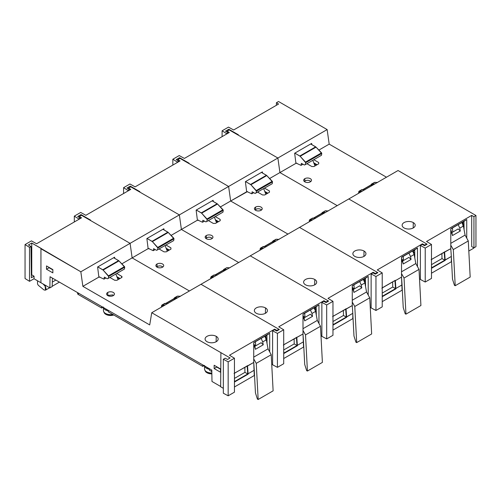 <?xml version="1.0" encoding="UTF-8"?>
<svg xmlns="http://www.w3.org/2000/svg" width="501" height="501" viewBox="0 0 501 501"><rect width="100%" height="100%" fill="white"/><g stroke="black" fill="none" stroke-linecap="round" stroke-linejoin="round"><path stroke-width="0.75" d="M216.695 367.045L220.49 369.231M117.265 277.679L119.388 278.882L117.503 277.792L117.503 278.305M266.995 341.037L266.501 340.567L266.995 341.037M220.49 369.268L216.701 366.732L220.49 369.268M211.804 370.12L50.05 276.727L211.804 370.12L211.979 381.468L220.653 386.471L211.979 381.468L211.804 370.12M52.173 286.559L52.423 278.099L52.173 286.559L49.881 287.881L50.05 276.727L49.881 287.881L40.932 282.733L49.881 287.881L52.173 286.559M49.098 267.728L46.505 269.219L46.505 265.925L52.855 269.588L52.855 272.882L46.505 269.219L46.505 265.925L52.855 269.588L52.855 272.882L46.505 269.219L49.098 267.728L52.855 269.895L49.098 267.728M278.9 329.257L201.001 284.286L151.74 312.724L250.262 255.842L201.001 284.286L278.9 329.257L276.896 330.416L278.9 329.257M97.607 266.995L98.872 277.103L82.872 286.34L80.83 271.786L31.757 243.016L31.757 274.874L34.055 276.195L31.375 277.723L30.987 246.523L28.438 244.933L31.757 243.016L31.757 274.874L34.055 276.195L34.024 278.763L29.521 281.318L29.521 247.356L29.521 281.318L25.05 278.531L25.05 244.569L29.521 247.356L30.987 246.523L31.375 277.723L34.055 276.195L34.024 278.763L29.521 281.318L25.05 278.531L25.05 244.569L31.438 240.881L36.579 243.749L81.531 217.803L79.365 216.507L79.365 217.528L79.365 216.507L81.481 215.28L130.091 243.348L179.358 214.904L130.091 243.348L90.211 220.321L130.091 243.348L80.83 271.786L130.091 243.348L132.132 257.896L148.133 248.659L132.132 257.896L130.091 243.348L132.132 257.896L189.422 290.968L132.132 257.896L121.831 263.845L132.132 257.896L189.422 290.968L132.132 257.896L130.091 243.348L81.481 215.28L79.365 216.507L81.531 217.803L36.579 243.749L31.438 240.881L25.05 244.569L29.521 247.356L30.987 246.523L28.438 244.933L31.757 243.016L41.332 248.546L40.95 248.765L40.932 282.733L40.95 248.765L80.83 271.786L82.872 286.34L98.872 277.103L97.607 266.995L114.591 257.195L114.773 258.378M265.63 336.365L266.745 335.714A7.089 4.089 60 0 0 266.92 336.083A7.089 4.089 60 0 1 266.745 335.714L266.557 335.294M121.649 277.579L122.106 276.928L121.649 276.301L116.758 273.477L121.649 276.301L121.649 277.579L116.958 280.284L114.754 280.284L109.857 277.46L114.754 280.284M99.749 276.89L99.129 277.253M82.872 286.34L149.705 324.924L151.74 312.724L149.705 324.924L82.872 286.34M113.289 295.615A3.902 2.248 180 0 1 107.771 295.615A3.902 2.248 180 0 1 107.771 292.434A3.902 2.248 180 0 1 113.289 292.434A3.902 2.248 180 0 1 113.289 295.615A3.902 2.248 0 0 0 114.428 294.024A3.902 2.248 0 0 0 112.024 291.945A3.902 2.248 0 0 0 107.771 292.434A3.902 2.248 0 0 0 106.632 294.024A3.902 2.248 0 0 0 109.036 296.104A3.902 2.248 0 0 0 113.289 295.615M274.654 329.871L274.654 329.163L229.471 355.247L234.443 358.221L234.443 392.177L234.443 358.221L228.168 361.841L228.168 395.803L228.168 361.841L223.34 359.261L223.34 393.222L228.168 395.803L234.443 392.177L228.168 395.803L223.34 393.222L223.34 359.261L225.162 358.19L227.523 359.455L230.097 357.964L151.74 312.724L230.097 357.964L227.523 359.455L225.162 358.19L223.34 359.261L228.168 361.841L234.443 358.221L229.471 355.247L274.654 329.163L276.896 330.416L276.896 330.948M220.49 372.218L214.146 368.554L214.146 365.254L220.49 368.918L220.49 372.218L214.146 368.554L216.695 367.076L214.146 368.554L214.146 365.254L220.49 368.918L220.49 372.218M45.14 286.234L46.079 285.695L45.14 286.234L43.067 283.961L45.14 286.234C46.618 289.202 46.261 290.455 44.069 289.991L45.497 290.148L45.14 286.234M52.304 282.101L55.83 280.065L52.304 282.101M43.687 289.716L38.251 285.238L37.531 283.954L37.531 280.779L37.531 283.954L38.251 285.238L43.687 289.716M31.757 274.874L31.344 275.112L31.757 274.874M34.024 278.763L40.932 282.733M216.244 336.353A6.538 3.77 180 0 1 216.244 341.695A6.538 3.77 180 0 1 207.001 341.695A6.538 3.77 180 0 1 207.001 336.353A6.538 3.77 180 0 1 216.244 336.353L216.125 341.757L216.244 336.353A6.538 3.77 0 0 0 209.067 335.551A6.538 3.77 0 0 0 205.091 339.096A6.538 3.77 0 0 0 207.001 341.695A6.538 3.77 0 0 0 214.071 342.521A6.538 3.77 0 0 0 218.154 339.096A6.538 3.77 0 0 0 216.244 336.353M269.688 333.303L269.688 351.909L269.688 333.303L253.738 342.515L269.688 333.303M271.755 364.797L272.6 364.308L271.755 364.797M234.443 373.189L253.738 362.442L253.738 342.515L253.738 362.442L247.538 366.024L248.095 373.765L247.732 373.965L248.095 374.178L234.524 382.012L234.443 380.434L234.524 381.605M267.033 343.467L266.908 335.094L267.033 343.467M244.864 367.258L244.945 372.356L234.443 378.418L244.945 372.356L247.732 373.965L234.6 381.549L247.732 373.965L244.945 372.356L244.864 367.258M254.276 375.525L234.443 386.979L254.276 375.525L253.738 362.442L254.276 370.195L248.095 373.765L254.276 370.195L254.276 375.525M223.34 388.325L220.647 386.772L223.34 388.325M220.903 352.66L220.647 386.772L220.903 352.66M234.443 380.184L234.524 381.405M247.168 365.924L247.732 373.777L247.168 366.037L247.538 366.024L248.095 374.178L234.524 382.012M253.738 342.697L268.386 334.242M247.538 365.63L247.168 365.843M121.649 276.301L121.687 277.554L121.649 276.301M120.04 278.506L116.871 276.677M107.771 295.321L107.771 292.434L107.771 295.321M266.2 339.127L266.325 337.906A2.079 1.177 60.8 0 1 266.313 338.238M265.355 335.989L266.313 338.3A2.079 1.177 60.8 0 1 266.094 338.795M255.422 349.316L263.257 344.788L261.134 342.697L254.859 346.316L261.134 342.697L263.257 344.788L255.422 349.316L254.884 346.442L253.738 347.105L254.884 346.442L253.738 343.617L255.422 349.316M253.738 357.113L268.029 348.865L266.363 339.816L262.718 341.92L263.257 344.788L262.718 341.92L261.153 338.419L262.718 341.92L266.363 339.816L268.029 348.865L253.738 357.113M254.026 366.538L254.176 368.705L254.026 366.538M254.276 370.684L255.447 392.903L257.414 399.122L258.159 399.485L256.255 363.357L253.738 358.941L256.255 363.357L258.159 399.485L257.414 399.122L255.447 392.903L254.276 370.684M273.126 390.843L258.159 399.485L273.126 390.843L271.223 354.714L256.255 363.357L271.223 354.714L268.029 348.865L271.223 354.714L273.126 390.843M264.797 336.309L266.363 339.816L264.797 336.309M255.435 341.72L255.698 345.834M266.313 338.3L265.987 338.488M165.963 303.443L173.885 298.865L174.818 299.404L173.885 298.865L174.191 298.54L165.963 303.443M164.679 303.462L164.466 303.975L164.679 303.462L165.267 303.7L164.679 303.462L161.923 305.04L164.76 303.424M161.641 305.604L161.641 306.03L161.98 305.648L163.902 305.704L161.98 305.648A0.52 0.395 -88.3 0 1 162.186 304.977L161.641 305.604M176.934 296.774L177.448 296.166L174.53 297.763L177.191 296.223M180.56 296.266L177.63 296.116A0.52 0.401 -87.1 0 0 177.448 296.166L180.191 296.298L177.448 296.166L174.799 297.694L177.623 297.782L174.799 297.694A0.52 0.395 -88.3 0 0 174.586 298.364L176.509 298.427L174.191 298.54L174.63 297.713M161.579 307.044L161.641 306.03L161.579 307.044M162.186 304.977L165.017 305.059L162.186 304.977L164.842 303.443A0.52 0.401 -87.1 0 1 165.198 303.462M167.578 303.581L164.842 303.443L167.578 303.581M175.538 298.984L174.486 298.377L175.538 298.984M173.521 299.066L174.53 297.757M99.461 277.059L103.995 279.126L104.346 277.122L103.995 279.126L105.943 278.005M108.654 276.471L103.118 270.064L97.783 266.895L102.761 269.77L118.631 260.608L113.652 257.733L118.994 260.896L118.631 260.608L102.761 269.77L103.118 270.064L118.994 260.896L124.718 267.196L108.654 276.471L108.448 275.869L124.486 266.607L118.994 260.896L103.118 270.064L108.448 275.869L124.486 266.607L124.718 267.196L108.654 276.471L108.247 278.393L108.654 276.471M104.346 277.122L107.32 278.763L108.247 278.393L124.436 269.043L124.718 267.196L124.436 269.043M166.526 249.241L168.655 250.437L166.764 249.348L166.764 249.861M316.256 312.599L315.762 312.129L316.256 312.599M78.782 219.388L78.782 218.918L74.311 216.131L74.311 221.968L74.311 216.131L80.705 212.443L85.846 215.311L130.792 189.359L85.846 215.311L80.705 212.443L74.311 216.131L78.782 218.918L80.254 218.085L77.705 216.495L81.024 214.578L90.593 220.102L90.211 220.321M130.742 186.842L128.625 188.063L130.792 189.359L128.625 188.063L128.625 189.09L128.625 188.063L130.742 186.842L179.358 214.904L139.478 191.883L179.358 214.904L228.619 186.466L180.009 158.397L177.886 159.625L180.053 160.915L135.107 186.867L180.053 160.915L177.886 159.625L177.886 160.646L177.886 159.625L180.009 158.397M146.868 238.557L148.133 248.659L146.868 238.557L163.852 228.75L164.034 229.934M171.091 235.407L181.4 229.458L179.358 214.904L181.4 229.458L171.091 235.407M170.947 249.116L170.91 247.863L166.019 245.039L170.91 247.863L170.91 249.135L166.219 251.846L164.015 251.846L159.124 249.016L164.015 251.846M149.01 248.452L148.39 248.809M238.683 262.53L181.4 229.458L238.683 262.53L181.4 229.458L179.358 214.904L228.619 186.466L230.66 201.014L228.619 186.466L188.739 163.439L228.619 186.466L277.88 158.022L229.27 129.959L227.147 131.181L229.32 132.477L184.368 158.429L179.226 155.56L172.839 159.249L177.31 162.036L178.776 161.203L176.227 159.612L179.546 157.696L189.115 163.22L188.739 163.439M162.549 267.177A3.902 2.248 180 0 1 157.032 267.177A3.902 2.248 180 0 1 157.032 263.989A3.902 2.248 180 0 1 162.549 263.989A3.902 2.248 180 0 1 162.549 267.177A3.902 2.248 0 0 0 163.689 265.58A3.902 2.248 0 0 0 161.284 263.501A3.902 2.248 0 0 0 157.032 263.989A3.902 2.248 0 0 0 155.892 265.58A3.902 2.248 0 0 0 158.297 267.666A3.902 2.248 0 0 0 162.549 267.177M276.784 331.011L279.358 329.526L270.171 324.222L279.358 329.526L276.784 331.011L274.423 329.746L272.6 330.817L277.429 333.397L283.704 329.777L278.738 326.809L323.915 300.725L326.157 301.978L328.161 300.819L250.262 255.842L299.523 227.404L250.262 255.842L319.431 295.778L250.262 255.842M265.505 307.915A6.538 3.77 180 0 1 265.505 313.25A6.538 3.77 180 0 1 256.261 313.25A6.538 3.77 180 0 1 256.261 307.915A6.538 3.77 180 0 1 265.505 307.915L265.386 313.319L265.505 307.915A6.538 3.77 0 0 0 258.328 307.107A6.538 3.77 0 0 0 254.351 310.651A6.538 3.77 0 0 0 256.261 313.25A6.538 3.77 0 0 0 263.332 314.083A6.538 3.77 0 0 0 267.421 310.651A6.538 3.77 0 0 0 265.505 307.915M328.161 300.819L326.157 301.978L326.157 302.504L326.157 301.978L323.915 300.725L323.915 301.427L323.915 300.725L278.738 326.809L283.704 329.777L277.429 333.397L272.6 330.817L274.423 329.746M318.949 304.865L318.949 323.464L318.949 304.865L302.999 314.071L318.949 304.865M321.022 336.359L321.867 335.87L321.022 336.359M283.704 344.744L302.999 334.004L302.999 314.071L302.999 334.004L296.435 337.593L296.993 345.521L297.362 345.734L283.785 353.568L283.704 351.746M316.294 315.029L316.169 306.65L316.294 315.029M294.131 338.814L294.206 343.911L283.704 349.98L294.206 343.911L296.993 345.521L283.86 353.105L296.993 345.521L294.206 343.911L294.131 338.814M303.543 347.087L283.704 358.534L303.543 347.087L302.999 334.004L303.543 341.757L297.362 345.327L296.993 345.333L296.435 337.486L296.799 337.586L297.362 345.327L303.543 341.757L303.543 347.087M283.704 363.739L277.429 367.358L272.6 364.778L272.6 330.817L272.6 364.778L277.429 367.358L277.429 333.397L277.429 367.358L283.704 363.739L283.704 329.777L283.704 363.739M296.799 337.186L297.362 345.734L283.785 353.568M302.999 314.252L317.647 305.798M169.307 250.062L166.138 248.233M157.032 266.764L157.032 263.989L157.032 266.764L157.596 266.438A3.1 1.791 0 0 0 156.882 267.083A3.1 1.791 180 0 1 161.98 266.438A3.1 1.791 180 0 1 162.693 267.083A3.1 1.791 0 0 0 161.98 266.438A3.1 1.791 0 0 0 157.596 266.438M90.593 220.102L81.024 214.578L81.024 215.549L81.024 214.578L77.705 216.495L80.254 218.085L80.26 218.536M316.181 307.639A7.089 4.089 60 0 1 316.012 307.27L315.085 307.814M304.145 318.003L302.999 318.661L304.145 318.003L302.999 315.173L304.683 320.872L304.145 318.003M302.999 328.675L317.29 320.421L315.624 311.371L311.985 313.476L312.518 316.35L304.683 320.872L312.518 316.35L311.985 313.476L310.413 309.975L311.985 313.476L315.624 311.371L317.29 320.421L302.999 328.675M303.287 338.1L303.437 340.267L303.287 338.1M303.543 342.239L304.714 364.459L306.675 370.677L307.426 371.041L305.522 334.918L302.999 330.503L305.522 334.918L307.426 371.041L306.675 370.677L304.714 364.459L303.543 342.239M322.393 362.398L307.426 371.041L322.393 362.398L320.49 326.276L305.522 334.918L320.49 326.276L317.29 320.421L320.49 326.276L322.393 362.398M314.058 307.871L315.624 311.371L314.058 307.871M304.696 313.275L304.965 317.39M310.395 314.252L312.518 316.35L310.395 314.252L304.12 317.878L310.395 314.252M315.586 309.461L314.615 307.545L315.58 309.856L315.248 310.05M223.897 269.275L223.152 270.427L215.223 275.005L223.747 269.939L224.799 270.546L223.747 269.939L225.769 269.983L223.847 269.926A0.52 0.395 -88.3 0 1 224.06 269.256L226.715 267.722L229.452 267.86L226.715 267.722A0.52 0.401 -87.1 0 1 226.897 267.678L226.897 267.678A0.52 0.401 92.9 0 0 226.715 267.722L224.06 269.256L226.897 267.678A0.52 0.401 -87.1 0 1 227.072 267.741M213.727 275.531L213.946 275.018L216.845 275.137L214.102 274.999L211.453 276.533L210.752 277.36L210.84 278.6L211.24 277.203L213.163 277.26L211.24 277.203A0.52 0.395 -88.3 0 1 211.453 276.533L214.278 276.621L211.184 276.596L213.852 275.055M223.377 269.964L223.822 269.701L223.377 269.964M210.902 277.159L211.215 276.984L210.902 277.159M224.06 269.256L226.89 269.338L224.06 269.256M223.152 270.427L224.079 270.96L223.152 270.427M211.453 276.533L214.102 274.999A0.52 0.401 -87.1 0 1 214.459 275.018M148.722 248.621L153.256 250.688L153.613 248.678L153.256 250.688L155.204 249.561M157.915 248.033L152.379 241.62L147.043 238.451L152.022 241.325L167.898 232.163L162.919 229.289L168.255 232.451L167.898 232.163L152.022 241.325L152.379 241.62L168.255 232.451L173.979 238.758L157.915 248.033L157.715 247.425L173.747 238.169L168.255 232.451L152.379 241.62L157.715 247.425L173.747 238.169L173.979 238.758L157.915 248.033L157.508 249.949L157.915 248.033M153.613 248.678L156.581 250.325L173.697 240.605L173.979 238.758L173.697 240.605M215.787 220.797L217.916 221.999M365.448 279.201A7.089 4.089 60 0 1 365.273 278.832L364.346 279.37M365.022 283.685L365.523 284.155L365.022 283.685M138.846 191.075L138.464 191.301L138.846 191.075M135.107 189.359L135.107 188.921L135.107 189.359M130.285 187.105L130.285 186.134L126.966 188.05L129.515 189.641L129.521 190.092L129.515 189.641L128.043 190.474L128.043 190.944L128.043 190.474L123.578 187.687L123.578 193.524L123.578 187.687L129.966 183.999L135.107 186.867L129.966 183.999L123.578 187.687L128.043 190.474L129.515 189.641L126.966 188.05L130.285 186.134L139.854 191.664L139.478 191.883M196.129 210.113L197.4 220.221L181.4 229.458L197.4 220.221L196.129 210.113L213.113 200.306L213.301 201.496M220.359 206.963L230.66 201.014L220.359 206.963M220.208 220.672L220.171 219.419L215.28 216.595L220.171 219.419L220.171 220.697L215.48 223.402L213.276 223.402L208.385 220.578L213.276 223.402M198.277 220.008L197.657 220.371M247.538 191.57L230.66 201.014L287.943 234.086L230.66 201.014L246.661 191.777L245.39 181.675L262.38 171.868L262.562 173.052M211.81 238.733A3.902 2.248 180 0 1 206.299 238.733A3.902 2.248 180 0 1 206.299 235.551A3.902 2.248 180 0 1 211.81 235.551A3.902 2.248 180 0 1 211.81 238.733A3.902 2.248 0 0 0 212.956 237.142A3.902 2.248 0 0 0 210.545 235.063A3.902 2.248 0 0 0 206.299 235.551A3.902 2.248 0 0 0 205.153 237.142A3.902 2.248 0 0 0 207.564 239.221A3.902 2.248 0 0 0 211.81 238.733M326.051 302.573L328.625 301.082L319.431 295.778L328.625 301.082L326.051 302.573L323.684 301.308L321.867 302.379L326.69 304.959L332.965 301.333L327.998 298.364L373.176 272.281L375.418 273.533L377.422 272.375L299.523 227.404L348.79 198.96L299.523 227.404L368.692 267.334L299.523 227.404M314.772 279.47A6.538 3.77 180 0 1 314.772 284.806A6.538 3.77 180 0 1 305.529 284.806A6.538 3.77 180 0 1 305.529 279.47A6.538 3.77 180 0 1 314.772 279.47L314.647 284.875L314.772 279.47A6.538 3.77 0 0 0 307.589 278.669A6.538 3.77 0 0 0 303.612 282.213A6.538 3.77 0 0 0 305.529 284.806A6.538 3.77 0 0 0 312.593 285.639A6.538 3.77 0 0 0 316.682 282.213A6.538 3.77 0 0 0 314.772 279.47M377.422 272.375L375.418 273.533L375.418 274.066M368.216 276.42L368.216 295.02L368.216 276.42L352.259 285.633L368.216 276.42M370.283 307.915L371.128 307.426L370.283 307.915M373.176 272.989L373.176 272.281L327.998 298.364L332.965 301.333L326.69 304.959L321.867 302.379L323.684 301.308M332.965 316.306L352.259 305.56L352.259 285.633L352.259 305.56L346.059 309.142L346.623 316.882L346.26 317.083L343.467 315.473L332.965 321.536L343.467 315.473L343.392 310.376L343.467 315.473L346.623 317.29L333.046 325.13L332.965 323.552L333.046 325.13L352.804 313.313L352.259 305.56L352.804 313.313L346.623 316.882L346.059 309.142L345.696 309.155L346.26 316.895L345.696 309.042M365.561 286.585L365.429 278.212L365.561 286.585M352.804 318.642L332.965 330.096L352.804 318.642L352.804 313.313L352.804 318.642M332.965 335.294L326.69 338.92L321.867 336.34L321.867 302.379L321.867 336.34L326.69 338.92L326.69 304.959L326.69 338.92L332.965 335.294L332.965 301.333L332.965 335.294M332.965 323.302L333.052 324.523M346.059 308.741L345.696 308.96M333.096 324.679L346.26 317.083L333.096 324.679M352.259 285.814L366.914 277.354M218.568 221.624L215.399 219.795M206.299 238.157L206.299 235.551L206.299 238.157M353.412 289.559L352.259 290.223L353.412 289.559L352.259 286.735L353.944 292.427L353.412 289.559M352.259 300.231L366.55 291.983L364.885 282.933L361.246 285.031L361.785 287.906L353.944 292.427L361.785 287.906L361.246 285.031L359.674 281.537L361.246 285.031L364.885 282.933L366.55 291.983L352.259 300.231M352.547 309.656L352.698 311.822L352.547 309.656M352.804 313.801L353.975 336.021L355.942 342.239L356.687 342.603L354.783 306.474L352.259 302.059L354.783 306.474L356.687 342.603L355.942 342.239L353.975 336.021L352.804 313.801M371.654 333.96L356.687 342.603L371.654 333.96L369.751 297.832L354.783 306.474L369.751 297.832L366.55 291.983L369.751 297.832L371.654 333.96M363.325 279.426L364.885 282.933L363.325 279.426M353.957 284.837L354.226 288.952M359.662 285.814L361.785 287.906L359.662 285.814L353.387 289.434L359.662 285.814M364.847 281.023L363.883 279.107L364.841 281.418L364.509 281.606M272.713 241.657L272.412 241.983L273.007 241.495L274.06 242.102L273.007 241.495L275.036 241.545L273.108 241.482A0.52 0.395 -88.3 0 1 273.321 240.812L276.151 240.9L273.058 240.875L276.157 239.234A0.52 0.401 -87.1 0 1 276.333 239.296M272.412 241.983L273.339 242.522L272.412 241.983L264.484 246.561L272.412 241.983M272.638 241.52L273.158 240.831M272.043 242.183L272.544 241.513M275.976 239.278L273.321 240.812L275.976 239.278A0.52 0.401 -87.1 0 1 276.157 239.234A0.52 0.401 92.9 0 0 275.976 239.278L275.462 239.891L275.976 239.278L278.713 239.415L275.976 239.278M260.501 248.765L262.424 248.822L260.501 248.765A0.783 0.463 -118.2 0 0 260.169 249.141A0.783 0.463 61.8 0 1 260.501 248.765A0.52 0.395 -88.3 0 1 260.714 248.089A0.52 0.395 91.7 0 0 260.501 248.765M260.107 250.162L260.169 249.141L260.107 250.162M259.931 250.262L260.451 248.152L263.113 246.617M260.169 248.721L260.714 248.089L263.545 248.177L260.714 248.089L263.369 246.561L260.714 248.089M262.994 247.087L263.369 246.561A0.52 0.401 -87.1 0 1 263.726 246.58M266.106 246.699L263.369 246.561L266.106 246.699M197.983 220.177L202.523 222.244L202.874 220.24L202.523 222.244L204.464 221.123M207.176 219.588L201.64 213.175L196.311 210.013L201.289 212.887L217.158 203.725L212.18 200.851L217.515 204.013L217.158 203.725L201.289 212.887L201.64 213.175L217.515 204.013L223.246 210.314L207.176 219.588L206.976 218.987L223.008 209.725L217.515 204.013L201.64 213.175L206.976 218.987L223.008 209.725L223.246 210.314L207.176 219.588L206.769 221.511L207.176 219.588M202.874 220.24L205.842 221.88L206.769 221.511L222.964 212.161L223.246 210.314L222.964 212.161M209.424 368.742L209.424 370.22L209.424 368.742M204.089 365.661L202.805 366.4L108.322 311.854L108.322 310.376L108.322 311.854L202.805 366.4L202.805 364.922L202.805 366.4L204.089 365.661M77.599 292.634L77.599 293.492A2.599 1.503 180 0 0 78.363 294.557L78.363 293.072L78.363 294.557L101.703 308.034L101.703 306.549L101.703 308.034L102.987 307.295L101.703 308.034L78.363 294.557A2.599 1.503 180 0 1 77.893 292.803M211.829 371.598A2.599 1.503 180 0 1 211.629 371.498L209.424 370.22L211.629 371.498L211.629 370.014L211.629 371.498A2.599 1.503 180 0 0 211.829 371.598M403.424 259.493L402.397 260.082L403.424 259.493M354.157 287.931L353.13 288.526L354.157 287.931M304.896 316.375L303.869 316.964L304.896 316.375M255.635 344.813L254.608 345.408L255.635 344.813M110.589 277.886L110.326 277.191M115.837 274.009L118.036 279.664M159.857 249.442L159.587 248.753L159.857 249.442M165.098 245.565L167.296 251.22M209.117 220.997L208.848 220.308L209.117 220.997M214.365 217.127L216.557 222.782L214.365 217.127M258.453 192.603L258.159 191.839L258.453 192.603M263.676 188.658L265.868 194.313L263.676 188.658M307.489 164.027L307.276 163.483M312.793 160.301L314.985 165.956L312.793 160.301M265.117 192.384L267.177 193.555M414.534 250.387L413.419 251.039L414.534 250.387L414.346 249.968L414.534 250.387A7.089 4.089 60 0 0 414.709 250.757A7.089 4.089 60 0 1 414.534 250.387M414.289 255.247L414.784 255.717L414.289 255.247M426.689 243.937L348.79 198.96L398.051 170.522L348.79 198.96L426.689 243.937L424.685 245.089L426.689 243.937M189.115 163.22L179.546 157.696L176.227 159.612L178.776 161.203L178.782 161.654L178.776 161.203L177.31 162.036L177.31 162.506L177.31 162.036L172.839 159.249L172.839 165.086L172.839 159.249L179.226 155.56L184.368 158.429L229.32 132.477L227.147 131.181L227.147 132.201L227.147 131.181L229.27 129.959L277.88 158.022L327.14 129.584L277.88 158.022L238 135.001L277.88 158.022L279.921 172.576L295.922 163.339L279.921 172.576L277.88 158.022L279.921 172.576L337.211 205.648L279.921 172.576L269.619 178.525L279.921 172.576L337.211 205.648L279.921 172.576L277.88 158.022L228.619 186.466L230.66 201.014L287.943 234.086M269.475 192.227L269.438 190.981L264.541 188.157L269.438 190.981L269.438 192.252L264.747 194.958L262.543 194.958L257.646 192.133L262.543 194.958M261.071 210.288A3.902 2.248 180 0 1 255.56 210.288A3.902 2.248 180 0 1 255.56 207.107A3.902 2.248 180 0 1 261.071 207.107A3.902 2.248 180 0 1 261.071 210.288A3.902 2.248 0 0 0 262.217 208.698A3.902 2.248 0 0 0 259.806 206.619A3.902 2.248 0 0 0 255.56 207.107A3.902 2.248 0 0 0 254.42 208.698A3.902 2.248 0 0 0 256.825 210.777A3.902 2.248 0 0 0 261.071 210.288M420.389 278.982L419.544 279.47L420.389 278.982M402.065 290.198L382.225 301.652L402.065 290.198L401.526 277.122L401.526 257.188L417.477 247.982L417.477 266.582L417.477 247.982L401.526 257.188L401.526 277.122L395.32 280.698L401.526 277.122L402.065 284.875L395.884 288.444L402.065 284.875L402.065 290.198M382.225 306.856L375.957 310.476L371.128 307.896L375.957 310.476L382.225 306.856L382.225 272.895L382.225 306.856M414.69 249.767L414.822 258.14L414.69 249.767M392.652 281.931L392.734 287.029L382.225 293.091L392.734 287.029L392.652 281.931M416.143 248.934L417.477 247.982L416.143 248.934M401.526 257.37L416.174 248.916M422.437 244.544L422.437 243.843L377.259 269.926L382.225 272.895L377.259 269.926L422.437 243.843L424.685 245.089L424.685 245.622M382.225 287.862L395.32 280.303L382.225 287.868L395.32 280.303L395.884 288.444L395.521 288.451L394.957 280.71L395.32 280.698L395.884 288.852L382.307 296.686L382.225 295.108L382.313 296.266M395.32 280.303L394.957 280.71L395.521 288.639L392.734 287.029L395.884 288.852L382.307 296.686M382.388 296.223L395.521 288.639L382.388 296.223M375.312 274.128L377.886 272.644L368.692 267.334L377.886 272.644L375.312 274.128L372.951 272.863L371.128 273.934L375.957 276.514L382.225 272.895L375.957 276.514L375.957 310.476L375.957 276.514L371.128 273.934L371.128 307.896L371.128 273.934L372.951 272.863M364.033 251.032A6.538 3.77 180 0 1 364.033 256.368A6.538 3.77 180 0 1 354.789 256.368A6.538 3.77 180 0 1 354.789 251.032A6.538 3.77 180 0 1 364.033 251.032L363.914 256.437L364.033 251.032A6.538 3.77 0 0 0 356.856 250.224A6.538 3.77 0 0 0 352.879 253.769A6.538 3.77 0 0 0 354.789 256.368A6.538 3.77 0 0 0 361.854 257.201A6.538 3.77 0 0 0 365.943 253.769A6.538 3.77 0 0 0 364.033 251.032M382.225 294.864L382.313 296.078M179.546 157.696L179.546 158.667L179.546 157.696M267.828 193.179L264.735 191.395M255.065 209.944A3.902 2.248 180 0 1 255.56 209.593L255.56 207.107L255.56 209.593L256.124 209.274A3.1 1.791 0 0 0 255.297 210.126A3.1 1.791 180 0 1 257.47 208.817A3.1 1.791 180 0 1 260.507 209.274A3.1 1.791 180 0 1 261.334 210.126A3.1 1.791 0 0 0 260.507 209.274A3.1 1.791 0 0 0 256.124 209.274M401.808 281.218L401.965 283.384L401.808 281.218M402.065 285.357L403.236 307.576L405.203 313.795L405.948 314.158L404.044 278.036L401.526 273.615L404.044 278.036L405.948 314.158L405.203 313.795L403.236 307.576L402.065 285.357M420.915 305.516L405.948 314.158L420.915 305.516L419.011 269.394L404.044 278.036L419.011 269.394L415.817 263.539L401.526 271.792L415.817 263.539L414.145 254.489L410.507 256.593L411.045 259.462L403.205 263.989L402.672 261.115L401.526 261.779L402.672 261.115L401.526 258.291L403.205 263.989L411.045 259.462L410.507 256.593L408.935 253.093L410.507 256.593L414.145 254.489L415.817 263.539L419.011 269.394L420.915 305.516M408.922 257.37L402.647 260.996L408.922 257.37L411.045 259.462L408.922 257.37M403.224 256.393L403.487 260.507M412.586 250.988L414.145 254.489L412.586 250.988M413.143 250.663L414.102 252.974L413.776 253.162M312.255 218.649L312.467 218.135L315.367 218.254L312.63 218.117A0.52 0.401 -87.1 0 1 312.987 218.135M312.63 218.117L309.975 219.651L312.806 219.732L309.975 219.651A0.52 0.395 91.7 0 0 309.762 220.321L311.691 220.377L309.762 220.321A0.783 0.463 -118.2 0 0 309.43 220.703A0.783 0.463 61.8 0 1 309.762 220.321A0.52 0.395 -88.3 0 1 309.975 219.651L312.63 218.117M309.368 221.718L309.28 220.471L309.368 221.718M321.974 213.213L321.673 213.545L322.275 213.057L323.327 213.664L322.275 213.057L324.297 213.1L322.375 213.044A0.52 0.395 -88.3 0 1 322.588 212.368L325.418 210.796A0.52 0.401 -87.1 0 1 325.594 210.858M321.673 213.545L322.6 214.077L321.673 213.545L313.745 218.123L321.673 213.545M321.899 213.075L322.419 212.393M321.31 213.739L321.805 213.069M325.237 210.84L322.588 212.368L325.412 212.455L322.588 212.368L325.237 210.84A0.52 0.401 -87.1 0 1 325.418 210.796A0.52 0.401 92.9 0 0 325.237 210.84L324.723 211.447L325.237 210.84L327.98 210.977L325.237 210.84M309.43 220.277L309.975 219.651M247.243 191.739L251.784 193.806L252.135 191.795L251.784 193.806L253.731 192.678M256.443 191.15L250.907 184.737L245.571 181.569L250.55 184.443L266.419 175.281L261.441 172.407L266.782 175.569L266.419 175.281L250.55 184.443L250.907 184.737L266.782 175.569L272.506 181.876L256.443 191.15L256.236 190.543L272.275 181.287L266.782 175.569L250.907 184.737L256.236 190.543L272.275 181.287L272.506 181.876L256.443 191.15L256.036 193.067L256.443 191.15M252.135 191.795L255.103 193.442L272.225 183.723L272.506 181.876L272.225 183.723M314.177 163.871L316.438 165.117M238.382 134.782L228.807 129.252L225.494 131.168L228.043 132.759L228.043 133.21L228.043 132.759L226.571 133.592L226.571 134.061L226.571 133.592L222.1 130.805L222.1 136.641L222.1 130.805L228.487 127.116L233.635 129.984L278.581 104.033L276.414 102.736L276.414 105.285L276.414 102.736L278.531 101.515L327.14 129.584L329.188 144.131L318.88 150.081L329.188 144.131L386.471 177.204L329.188 144.131L327.14 129.584L278.531 101.515L276.414 102.736L278.581 104.033L233.635 129.984L228.487 127.116L222.1 130.805L226.571 133.592L228.043 132.759L225.494 131.168L228.807 129.252L238.382 134.782L238 135.001M473.746 248.183L473.746 247.719L473.746 248.183L468.804 251.032L473.746 248.183M475.95 246.674L475.95 215.493L398.051 170.522L475.95 215.493L473.946 216.651L475.95 215.493L475.95 246.674L473.946 247.832L473.946 216.651L473.946 247.832L475.95 246.674M463.97 222.319A7.089 4.089 60 0 1 463.794 221.949L463.607 221.53L463.794 221.949L462.792 222.532L463.794 221.949A7.089 4.089 60 0 0 463.97 222.319M296.799 163.126L295.922 163.339L294.657 153.231L311.641 143.424L311.822 144.614L311.641 143.424M318.736 163.789L318.699 162.537L313.808 159.713L318.699 162.537L318.699 163.808L314.008 166.52L311.804 166.52L306.913 163.695L311.804 166.52M310.338 181.85A3.902 2.248 180 0 1 304.821 181.85A3.902 2.248 180 0 1 304.821 178.669A3.902 2.248 180 0 1 310.338 178.669A3.902 2.248 180 0 1 310.338 181.85A3.902 2.248 0 0 0 311.478 180.26A3.902 2.248 0 0 0 309.073 178.181A3.902 2.248 0 0 0 304.821 178.669A3.902 2.248 0 0 0 303.681 180.26A3.902 2.248 0 0 0 306.086 182.339A3.902 2.248 0 0 0 310.338 181.85M464.045 227.272L463.55 226.803L464.045 227.272M424.572 245.684L427.146 244.2L417.959 238.896L427.146 244.2L424.572 245.684L422.211 244.425L420.389 245.496L425.217 248.076L431.493 244.45L426.526 241.482L471.704 215.399L473.946 216.651L471.704 215.399L471.704 246.624L473.946 247.832L471.704 246.624L471.704 215.399L426.526 241.482L431.493 244.45L425.217 248.076L420.389 245.496L422.211 244.425M413.294 222.588A6.538 3.77 180 0 1 413.294 227.924A6.538 3.77 180 0 1 404.05 227.924A6.538 3.77 180 0 1 404.05 222.588A6.538 3.77 180 0 1 413.294 222.588L413.175 227.993L413.294 222.588A6.538 3.77 0 0 0 406.117 221.786A6.538 3.77 0 0 0 402.14 225.325A6.538 3.77 0 0 0 404.05 227.924A6.538 3.77 0 0 0 411.121 228.757A6.538 3.77 0 0 0 415.21 225.325A6.538 3.77 0 0 0 413.294 222.588M466.738 219.538L466.738 238.138L466.738 219.538L450.787 228.75L466.738 219.538M431.493 259.424L450.787 248.678L450.787 228.75L450.787 248.678L444.224 252.16L444.587 252.26L445.145 260L444.782 260.013L444.224 252.272L444.782 260.201L441.995 258.591L431.493 264.653L441.995 258.591L441.913 253.493L441.995 258.591L444.782 260.201L431.624 267.797L444.782 260.201L445.145 260.407L431.574 268.248L431.574 267.822M464.083 229.702L463.957 221.329L464.083 229.702M444.587 251.859L444.224 252.078L444.587 251.859L445.145 260L451.332 256.431L451.332 261.76L431.493 273.214L451.332 261.76L451.332 256.431L431.574 268.248L431.493 266.67L431.574 267.841M431.493 278.412L425.217 282.038L420.389 279.452L420.389 245.496L420.389 279.452L425.217 282.038L425.217 248.076L425.217 282.038L431.493 278.412L431.493 244.45L431.493 278.412M228.807 129.252L228.807 130.222L228.807 129.252M431.493 266.419L431.574 267.634M451.332 256.431L450.787 248.678L451.332 256.431M450.787 228.926L465.435 220.471M317.089 164.741L313.77 162.819M304.821 181.274L304.821 178.669L304.821 181.274M451.113 252.842L451.226 254.94L451.113 252.842M452.503 279.138L451.332 256.919L452.503 279.138L454.463 285.357L452.503 279.138M470.182 277.078L455.209 285.72L454.463 285.357L455.209 285.72L470.182 277.078L468.278 240.95L453.305 249.592L455.209 285.72L453.305 249.592L468.278 240.95L465.078 235.101L450.787 243.348L465.078 235.101L463.412 226.051L459.768 228.149L460.306 231.024L452.472 235.545L450.787 229.853L451.933 232.677L450.787 233.341L451.933 232.677L452.472 235.545L460.306 231.024L458.183 228.932L451.908 232.552L458.183 228.932L460.306 231.024L459.768 228.149L458.202 224.648L459.768 228.149L463.412 226.051L465.078 235.101L468.278 240.95L470.182 277.078M450.787 245.177L453.305 249.592L450.787 245.177M452.484 227.949L452.754 232.069L452.484 227.949M461.847 222.544L463.412 226.051L461.847 222.544M462.404 222.225L463.369 224.536L463.25 225.362L463.375 224.141A2.079 1.177 60.8 0 1 463.362 224.473A2.079 1.177 60.8 0 0 463.375 224.141L462.504 222.168M370.571 185.301L371.535 184.612L372.587 185.22L371.535 184.612L373.558 184.656L371.636 184.6A0.52 0.395 -88.3 0 1 371.848 183.93L374.679 184.017L371.579 183.992L374.685 182.351A0.52 0.401 -87.1 0 1 374.861 182.414M377.24 182.533L374.504 182.395L371.848 183.93L374.504 182.395A0.52 0.401 -87.1 0 1 374.685 182.351A0.52 0.401 92.9 0 0 374.504 182.395L373.99 183.009L374.504 182.395L377.24 182.533M359.029 191.883L360.952 191.939L359.029 191.883A0.52 0.395 -88.3 0 1 359.242 191.207L362.066 191.294L359.242 191.207A0.52 0.395 91.7 0 0 359.029 191.883A0.783 0.463 -118.2 0 0 358.691 192.259A0.783 0.463 61.8 0 1 359.029 191.883M358.628 193.28L358.691 192.259L358.628 193.28M358.459 193.38L358.973 191.269L361.634 189.735M371.166 184.637L371.686 183.948M371.066 184.625L370.94 185.101L363.012 189.679L370.94 185.101L371.867 185.639L370.94 185.101L371.241 184.775M361.515 190.205L361.735 189.691L364.634 189.816L361.891 189.679A0.52 0.401 -87.1 0 1 362.248 189.697M359.242 191.207L361.891 189.679L358.691 191.839M296.511 163.295L301.045 165.361L301.395 163.357L301.045 165.361L302.992 164.24M305.704 162.706L300.168 156.293L294.832 153.131L299.811 156.005L315.686 146.843L310.701 143.969L316.043 147.131L315.686 146.843L299.811 156.005L300.168 156.293L316.043 147.131L321.767 153.431L305.704 162.706L305.497 162.099L321.536 152.843L316.043 147.131L300.168 156.293L305.497 162.099L321.536 152.843L321.767 153.431L305.704 162.706L305.297 164.629L305.704 162.706M301.395 163.357L304.37 164.998L305.297 164.629L321.485 155.279L321.767 153.431L321.485 155.279M207.765 367.784L206.612 368.31A7.083 4.089 0 0 0 209.424 369.3A7.083 4.089 0 0 1 206.612 368.31L207.765 367.784M207.245 372.876A2.599 1.503 -60 0 1 207.145 372.825A2.599 1.503 -60 0 1 207.076 372.782A2.599 1.503 120 0 0 207.145 372.825L206.644 372.506A6.432 3.714 0 0 0 207.076 372.782A6.432 3.714 180 0 1 206.644 372.506C205.798 372.168 205.103 371.059 204.552 369.174A7.083 4.089 0 0 0 206.612 371.817A2.599 1.503 120 0 0 207.076 372.782A6.432 3.714 0 0 0 211.86 373.865A6.432 3.714 180 0 1 207.076 372.782A2.599 1.503 -60 0 1 206.612 371.817A7.083 4.089 0 0 0 211.848 373.013A7.083 4.089 180 0 1 206.612 371.817A7.083 4.089 180 0 1 204.54 368.924L204.54 365.417M204.602 365.955A7.083 4.089 0 0 0 206.612 368.31A7.083 4.089 0 0 1 204.602 365.955M304.558 181.681A3.1 1.791 180 0 1 306.731 180.373A3.1 1.791 180 0 1 309.775 180.83A3.1 1.791 180 0 1 310.601 181.681A3.1 1.791 0 0 0 309.775 180.83A3.1 1.791 0 0 0 305.385 180.83A3.1 1.791 0 0 0 304.558 181.681M304.332 181.5A3.902 2.248 180 0 1 304.821 181.155L305.385 180.83M309.775 180.83L310.338 181.155A3.902 2.248 180 0 1 310.827 181.5M106.663 309.418L105.517 309.937A7.083 4.089 0 0 0 108.322 310.933A7.083 4.089 0 0 1 105.517 309.937L106.663 309.418M106.143 314.503A2.599 1.503 -60 0 1 106.049 314.459A2.599 1.503 -60 0 1 105.974 314.409A2.599 1.503 120 0 0 106.049 314.459L105.548 314.14A6.432 3.714 0 0 0 105.974 314.409A6.432 3.714 180 0 1 105.548 314.14C104.703 313.801 104.001 312.693 103.456 310.808A7.083 4.089 0 0 0 105.517 313.444A2.599 1.503 120 0 0 105.974 314.409A6.432 3.714 0 0 0 113.765 314.991A6.432 3.714 180 0 1 105.974 314.409A2.599 1.503 -60 0 1 105.517 313.444A7.083 4.089 0 0 0 112.788 314.434A7.083 4.089 180 0 1 105.517 313.444A7.083 4.089 180 0 1 103.438 310.557L103.438 307.044M103.5 307.589A7.083 4.089 0 0 0 105.517 309.937A7.083 4.089 0 0 1 103.5 307.589M113.595 295.415A3.902 2.248 0 0 0 113.282 295.208L113.282 295.208A3.902 2.248 0 0 0 112.963 295.045M108.084 295.045A3.902 2.248 0 0 0 107.771 295.208M107.615 295.521L112.719 294.882L113.433 295.527M161.98 266.438L162.543 266.764A3.902 2.248 180 0 1 162.856 266.97M206.036 238.564A3.1 1.791 180 0 1 208.209 237.255A3.1 1.791 180 0 1 211.247 237.712A3.1 1.791 180 0 1 212.073 238.564A3.1 1.791 0 0 0 211.247 237.712A3.1 1.791 0 0 0 206.863 237.712A3.1 1.791 0 0 0 206.036 238.564M205.805 238.388A3.902 2.248 180 0 1 206.299 238.038L206.863 237.712M211.247 237.712L211.81 238.038A3.902 2.248 180 0 1 212.305 238.388M260.507 209.274L261.071 209.593A3.902 2.248 180 0 1 261.566 209.944M59.394 282.126L52.179 286.29M49.649 287.749L45.497 290.148M234.6 381.493L234.443 379.238M247.35 365.824L234.055 373.495M265.787 339.622L266.469 338.087M161.41 307.144L161.491 305.798M167.954 303.543L165.023 303.399M173.628 298.84L165.148 303.738M283.86 353.311L283.704 350.794M296.617 337.38L283.322 345.057M314.803 307.439L315.73 309.643M210.67 278.7L210.752 277.36M229.827 267.822L226.897 267.678M222.889 270.402L214.409 275.3M217.215 275.105L214.284 274.955M333.121 324.61L332.965 322.356M345.878 308.935L332.583 316.613M364.064 279.001L364.991 281.205M272.149 241.958L263.67 246.855M279.088 239.384L276.157 239.234M266.482 246.661L263.551 246.517M395.139 280.497L381.843 288.175M382.388 296.429L382.225 293.912M315.743 218.223L312.812 218.073M321.417 213.52L312.937 218.411M328.349 210.94L325.418 210.796M312.373 218.173L309.712 219.714L309.198 221.818M431.649 267.728L431.493 265.474M444.4 252.053L431.104 259.731M462.843 225.851L463.519 224.323M377.61 182.502L374.685 182.351M370.677 185.076L362.198 189.973M365.004 189.779L362.073 189.629M207.145 372.825L211.867 373.934M106.049 314.459L113.796 315.016"/></g></svg>
